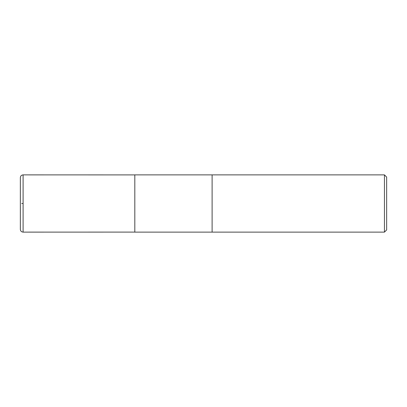 <?xml version="1.0" encoding="UTF-8"?>
<svg xmlns="http://www.w3.org/2000/svg" width="407" height="407" viewBox="0 0 407 407"><rect width="100%" height="100%" fill="white"/><g stroke="black" fill="none" stroke-linecap="round" stroke-linejoin="round"><path stroke-width="0.61" d="M384.452 232.117L386.65 229.919L386.65 177.081L384.452 174.883L212.108 174.883L212.108 232.117L212.108 174.883L134.819 174.883L134.819 232.117L384.452 232.117L384.452 174.883M23.097 203.5L21.703 203.5L23.097 203.5M134.819 232.097L23.097 232.117C21.423 231.949 20.508 231.034 20.35 229.37L20.355 203.5M23.097 232.117L23.097 174.883C21.423 175.051 20.508 175.966 20.35 177.63L20.35 229.37M134.819 174.903L23.097 174.883"/></g></svg>
